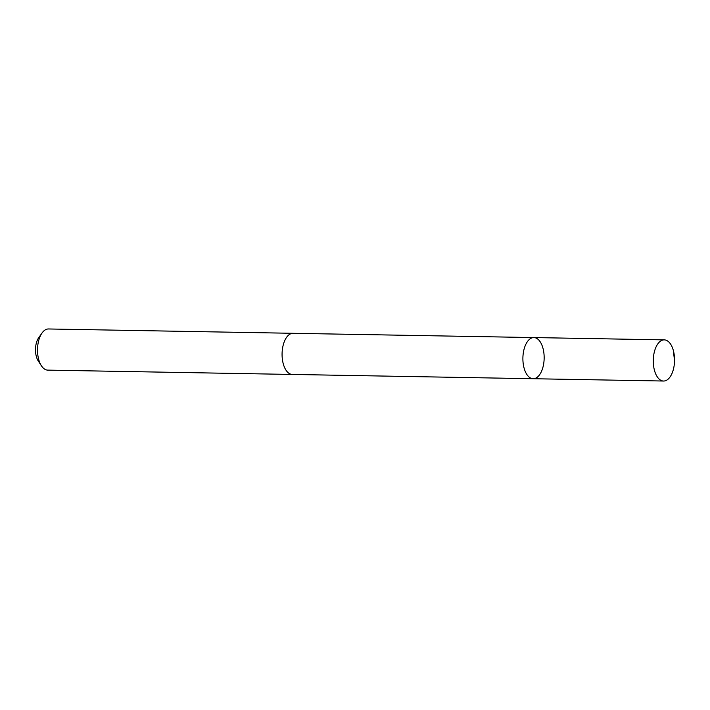 <?xml version="1.0" encoding="UTF-8"?>
<svg xmlns="http://www.w3.org/2000/svg" width="710" height="710" viewBox="0 0 710 710"><rect width="100%" height="100%" fill="white"/><g stroke="black" fill="none" stroke-linecap="round" stroke-linejoin="round"><path stroke-width="1.06" d="M292.644 374.454A20.581 10.632 -89 0 1 292.334 374.454A20.572 10.623 -89 0 1 282.553 360.52A20.572 10.623 -89 0 1 286.343 337.711A20.572 10.623 -89 0 1 293.061 333.309L533.893 337.57A20.581 10.632 91 0 0 527.166 341.971A20.581 10.632 91 0 0 523.376 364.789A20.581 10.632 91 0 0 533.166 378.723A20.581 10.632 91 0 0 544.153 358.337A20.581 10.632 91 0 0 533.893 337.57A20.581 10.632 91 0 0 527.166 341.971A20.581 10.632 91 0 0 523.376 364.789A20.581 10.632 91 0 0 533.166 378.723L663.548 381.03A20.581 10.632 -89 0 1 653.759 367.097A20.581 10.632 -89 0 1 657.549 344.279A20.581 10.632 -89 0 1 664.276 339.877A20.581 10.632 -89 0 1 674.065 353.811A20.581 10.632 -89 0 1 670.275 376.628A20.581 10.632 -89 0 1 663.548 381.03M533.166 378.723L292.334 374.445A20.581 10.632 -89 0 1 282.074 353.686A20.581 10.632 -89 0 1 293.061 333.301A20.581 10.632 -89 0 1 293.372 333.309M292.334 374.454L47.783 370.123A20.581 10.632 -89 0 1 41.446 365.845A20.581 10.632 -89 0 1 42.023 333.017A20.581 10.632 -89 0 1 48.511 328.97L293.061 333.301M41.446 365.845L38.296 361.053A14.644 7.561 -89 0 1 38.704 337.703L42.023 333.017M673.391 350.678L674.5 360.644M533.893 337.57L664.276 339.877"/></g></svg>
